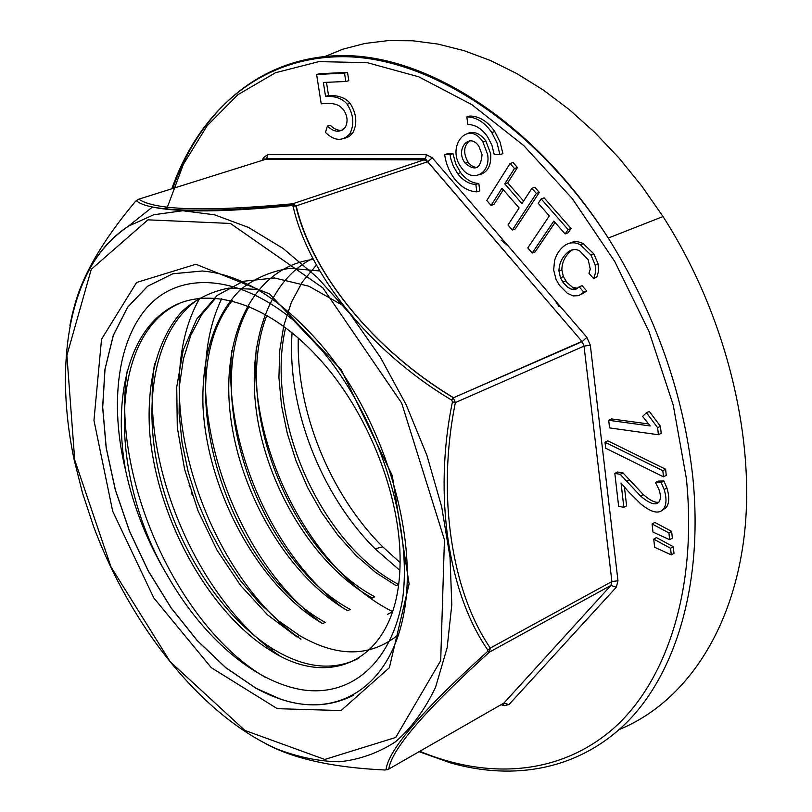 <?xml version="1.0" encoding="UTF-8"?>
<svg xmlns="http://www.w3.org/2000/svg" width="812" height="812" viewBox="0 0 812 812"><rect width="100%" height="100%" fill="white"/><g stroke="black" fill="none" stroke-linecap="round" stroke-linejoin="round"><path stroke-width="1.22" d="M125.576 470.249C109.204 403.178 117.588 337.833 149.987 304.47C182.345 271.462 239.114 275.024 293.609 320.415L321.593 350.013C378.27 417.429 412.476 524.105 402.701 598.444C391.455 663.891 350.591 696.95 302.673 689.855C254.339 682.131 202.919 637.511 167.932 576.418C147.743 543.055 133.625 507.673 125.576 470.249C113.578 402.661 126.631 338.157 165.049 311.229C203.091 283.621 266.011 300.044 318.71 358.163C368.201 411.572 401.179 497.005 400.072 562.726C399.392 658.136 333.103 691.388 270.528 650.493C208.451 612.136 156.198 517.498 149.591 430.928C146.586 382.005 157.477 338.614 182.03 311.402C195.316 299.395 210.826 291.64 228.578 288.138L257.343 289.397M353.788 695.133C324.303 710.124 291.67 707.8 255.912 688.17L225.787 667.647L197.204 640.465L171.109 607.812L148.312 570.938L129.514 531.109L115.324 489.646L106.25 447.909L102.708 407.319L105.012 369.328L113.315 335.468L127.596 307.261L147.622 286.23L172.865 273.756L202.452 270.985M167.932 576.418C108.869 477.76 107.103 335.64 179.391 303.424M358.742 658.309C333.062 671.199 304.551 668.134 273.208 649.113C221.361 617.242 175.575 545.552 158.776 472.137C142.029 398.438 156.066 326.231 199.965 298.197M398.712 634.456C370.566 657.304 337.498 657.659 299.506 635.512L278.76 620.926L258.926 602.514L240.514 580.742L223.889 556.159L209.384 529.424L197.367 501.116L188.181 471.894L182.04 442.449L179.076 413.349L179.493 385.233L183.41 359.005L190.79 335.326L201.62 314.751L215.86 297.933M322.618 623.667L325.176 622.347C227.837 569.445 168.104 380.574 232.273 300.643M313.249 259.393C251.964 267.452 220.356 338.066 230.669 417.267C240.799 496.193 289.549 577.474 347.729 610.705L350.226 609.416C259.322 560.859 199.691 393.028 249.182 306.327M374.687 596.718C290.351 552.525 231.664 405.401 266.874 315.208M398.58 584.407C321.126 544.527 264.367 417.855 285.621 327.733M265.159 677.249C178.417 627.026 110.026 477.091 127.382 369.937M278.963 655.274C198.737 600.576 139.359 464.576 154.554 363.705M300.988 639.257C204.167 572.876 145.896 391.1 199.803 298.207M322.029 623.291C230.841 558.189 175.991 392.318 221.777 298.572M342.359 607.508C271.858 554.484 222.63 441.383 231.806 350.51M392.653 611.609C311.564 571.648 247.528 447.412 256.43 346.622M399.829 570.369L375.083 548.79C320.669 494.559 286.697 406.832 292.087 332.818M265.088 743.386C293.112 758.723 333.103 767.594 385.05 770.009L386.004 769.827C388.197 750.024 422.057 710.581 487.586 651.498L487.88 650.148C448.508 593.542 433.04 495.635 452.457 401.828L451.716 400.123C369.988 351.403 308.357 273.867 293.071 206.258L291.884 205.548C225.898 212.155 179.411 212.653 152.412 207.04L151.753 206.898C144.303 205.294 139.156 203.233 136.315 200.716L135.543 201.295C102.363 240.859 81.89 276.212 74.136 307.362M452.457 401.828L455.39 402.549C436.501 494.985 451.645 591.593 490.286 648.077L489.423 652.107C425.031 710.388 391.485 749.374 388.775 769.076L387.314 769.735M151.661 206.877C178.741 212.023 225.533 211.374 292.015 204.928L292.675 203.792L424.097 159.862L265.402 159.406L138.75 199.173C154.97 210.298 206.289 211.841 292.675 203.792L296.218 205.883C311.554 272.365 372.332 348.795 453.167 397.484L451.716 400.123M487.586 651.498L489.423 652.107L610.908 585.432L611.903 581.544L584.021 346.115L455.39 402.549L453.116 397.586C372.535 349.201 311.209 271.979 295.832 205.842L293.071 206.258M386.004 769.827L388.775 769.076L503.968 703.019L610.908 585.432L616.298 587.238L508.941 704.593L504.14 705.628L501.034 704.704M453.451 397.768L581.94 341.375L427.619 161.75L296.218 205.883L292.015 204.928L291.884 205.548M138.75 199.173L136.315 200.716M487.88 650.148L490.286 648.077L611.903 581.544L617.973 580.763L616.298 587.238M577.505 288.321L572.409 287.204L566.979 282.505L563.366 276.628L561.853 269.888C561.965 262.114 565.182 255.648 571.506 250.461L568.583 251.588C572.216 249.172 575.901 248.908 579.626 250.796L588.203 259.779L590.273 269.168L588.954 273.268L593.663 278.658L597.003 276.648L598.545 271.127L598.119 263.951L593.937 253.943L583.3 243.671C578.54 241.194 573.962 241.052 569.557 243.235M571.506 250.461L572.612 249.781M580.864 294.685L586.741 291L582.082 285.641L579.179 286.819L583.848 292.178L578.814 295.639L573.211 295.923L567.375 293.315L559.468 285.367L556.027 279.328L553.662 269.98L554.566 260.55C556.626 253.75 560.219 248.584 565.325 245.072C570.115 242.159 575.129 242.067 580.377 244.788L591.014 255.09L595.206 265.108L595.643 272.294L593.663 278.658M532.215 252.999L553.835 221.067L565.122 233.927L568.116 229.583L541.157 198.889L538.244 203.284L549.318 215.921L527.81 247.904L532.215 252.999L535.138 251.893L555.083 222.488M565.122 233.927L568.055 232.831L571.059 228.487L544.111 197.844L541.157 198.889M523.598 201.051L507.703 182.862L517.447 167.526L514.463 168.51L504.739 183.857L521.954 203.579L531.88 188.333L536.356 193.418L512.342 230.029L507.997 225.005L519.112 207.933L501.958 188.252L491.067 205.436L494.011 204.421L503.298 189.795M517.447 167.526L513.052 162.532L510.068 163.506L514.463 168.51M512.342 230.029L515.275 228.964L539.32 192.393L534.844 187.308L531.88 188.333M502.922 153.661L500.08 142.07L494.792 131.595C487.636 121.343 479.324 116.157 469.843 116.025L466.829 116.918C476.309 117.05 484.622 122.247 491.788 132.518L497.076 143.013L499.928 154.615L502.922 153.661M479.73 174.641C487.809 172.296 491.453 165.313 490.651 153.671L485.85 140.923C480.207 133.412 474.066 130.925 467.448 133.442M669.646 539.686L672.366 538.133L671.646 531.363L654.817 522.451L652.077 523.973L652.97 532.063L669.646 539.686L668.915 532.905L652.077 523.973M671.27 554.9L673.99 553.327L673.28 546.689L656.472 537.595L653.741 539.138L654.634 547.268L671.27 554.9L670.56 548.252L653.741 539.138M623.839 507.297L621.058 483.069L628.843 492.062L640.8 503.958C651.549 512.727 659.151 514.382 663.587 508.931C666.571 504.607 666.764 498.142 664.165 489.524L661.141 482.47L655.467 482.572L658.826 489.088C660.897 494.873 660.927 499.197 658.897 502.07C655.741 505.744 649.62 503.724 640.526 496.02L620.185 474.299L614.826 473.426L618.642 506.373L623.839 507.297L626.59 505.825L624.448 487.068M658.816 502.171C655.203 502.973 650.026 500.425 643.287 494.538L622.956 472.868L617.607 471.995L614.826 473.426M662.43 510.18L666.337 507.419C669.321 503.095 669.514 496.639 666.926 488.032L663.901 480.988L658.238 481.1L655.467 482.572M648.626 423.955L611.497 418.931L608.685 420.291L609.568 427.904L658.4 434.745L657.639 427.711L646.474 412.75L642.576 416.394L650.219 425.955L608.685 420.291M658.4 434.745L661.191 433.324L660.44 426.3L649.285 411.369L646.474 412.75M663.485 476.837L666.256 475.365L665.607 469.214L607.782 440.825L604.991 442.215L605.691 448.234L663.485 476.837L662.825 470.686L604.991 442.215M326.485 82.327L328.535 95.522C338.31 95.177 345.506 97.795 350.134 103.357C356.651 113.761 357.534 123.617 352.804 132.945L349.16 136.578L344.521 138.334M327.378 126.104C334.371 132.579 340.39 132.904 345.445 127.058C348.155 121.272 347.434 115.426 343.283 109.539L341.426 107.631C337.863 103.916 331.123 102.667 321.217 103.875L316.599 74.491L344.511 73.141L345.79 81.484L323.369 82.459L325.541 96.323C335.315 95.978 342.512 98.597 347.14 104.18C353.656 114.593 354.55 124.459 349.82 133.797C342.603 141.613 334.473 141.156 325.45 132.417L327.378 126.104L330.352 125.271C333.945 128.986 337.853 130.681 342.096 130.356M316.599 74.491L319.603 73.73L347.526 72.359L348.805 80.703L345.79 81.484M453.005 153.691L455.684 163.791L460.637 172.672C465.946 179.553 472.005 183.147 478.806 183.461L479.79 190.861L476.837 191.855L475.842 184.446C469.042 184.131 462.982 180.528 457.663 173.636L453.279 166.105L450.863 159.03L450.021 154.625L453.005 153.691L447.625 153.691L444.641 154.625C445.961 163.628 449.198 171.606 454.355 178.559C460.942 187.004 468.433 191.439 476.837 191.855M316.396 265.108L302.308 281.987L291.366 302.338L283.794 325.561L279.673 350.896L278.932 377.712L281.5 405.452L287.316 433.496L296.126 461.114L307.667 487.677L321.714 512.595L338.036 535.433L356.194 555.631L375.733 572.541L396.205 585.665M312.732 258.419C264.073 282.688 244.585 353.667 258.744 425.64C273.055 498.162 318.74 568.156 372.251 598.048L374.687 596.79M319.816 270.985L290.026 268.305C271.492 271.035 255.049 278.08 240.697 289.448C214.135 315.289 201.386 357.838 203 406.599C207.304 492.123 259.261 586.579 322.618 623.636M344.268 306.236L308.946 286.23L274.537 277.978L243.326 281.277L217.058 295.497L196.707 319.116L183.177 350.276L176.732 386.989L177.29 427.447L184.639 469.498L198.098 510.992L217.058 550.231L240.656 585.553L267.645 614.938L296.898 636.902M559.113 306.743L555.022 300.338M508.363 246.148L501.055 240.017M298.288 338.066C296.126 410.994 330.007 494.396 382.777 546.872L400.072 562.574M619.414 729.43C682.374 703.669 732.292 634.73 744.218 535.9C755.86 437.181 725.532 313.676 663.008 216.54L641.795 186.08L618.927 157.924L594.699 132.386L569.415 109.711L543.39 90.081L516.939 73.648L490.377 60.484L463.967 50.638L437.983 44.081L412.679 40.773L388.268 40.6L364.943 43.452L342.877 49.187L322.191 57.622M665.607 469.214L662.825 470.686M660.44 426.3L657.639 427.711M622.956 472.868L620.185 474.299M663.901 480.988L661.141 482.47M673.28 546.689L670.56 548.252M671.646 531.363L668.915 532.905M347.526 72.359L344.511 73.141M328.535 95.522L325.541 96.323M478.806 183.461L475.842 184.446M444.641 154.625L450.021 154.625M469.509 140.872C463.55 146.13 463.094 153.255 468.148 162.248C470.858 165.821 473.944 167.516 477.395 167.333M482.054 154.625L478.887 146.292C469.214 131.585 454.75 149.804 465.164 163.192C475.162 171.616 480.795 168.754 482.054 154.625M487.667 154.615C490.803 173.991 471.945 183.248 461.642 167.972C445.372 147.368 467.783 118.796 482.856 141.856L487.667 154.615M466.829 116.918L467.844 124.5C475.335 124.632 481.922 128.722 487.606 136.781L491.92 145.236L494.244 154.615L499.928 154.615M491.067 205.436L486.784 200.503L510.068 163.506M539.32 192.393L536.356 193.418M507.703 182.862L504.739 183.857M571.059 228.487L568.116 229.583M579.179 286.819L576.388 288.97L573.84 289.559L570.856 288.991L567.476 287.022L563.437 282.87L560.463 277.775L558.95 271.025C559.052 263.25 562.259 256.775 568.583 251.588M586.741 291L583.848 292.178M277.288 708.673L211.282 667.667L153.732 597.845L112.665 511.174L93.959 420.403L101.53 339.254L136.599 282.474L195.895 264.255L269.614 293.974L341.334 369.947L392.308 475.67L409.106 583.919L389.344 667.748L341.02 710.571L277.288 708.673M202.381 271.005L172.783 273.786L147.551 286.26L127.525 307.291L113.244 335.488L104.941 369.358L102.637 407.34L106.179 447.94L115.253 489.666L129.443 531.129L148.241 570.958L171.038 607.843L197.133 640.495L225.716 667.677L255.851 688.2L280.394 699.102C337.498 718.732 391.079 687.49 404.356 610.746C417.875 534.397 383.934 420.91 323.947 348.155C283.226 300.227 242.697 274.517 202.381 271.005M447.148 647.743L435.577 687.216C424.788 709.891 411.369 728.12 395.332 741.904C378.148 753.049 359.483 759.677 339.335 761.778C318.7 761.423 297.649 757.058 276.202 748.674C200.858 714.844 130.549 625.768 93.603 526.541L82.519 493.067L74.044 459.359C57.398 379.823 64.595 302.034 99.013 254.186C107.357 242.859 117.121 233.551 128.296 226.254L153.772 214.744L182.771 210.734L214.612 214.835L248.411 227.401L283.134 248.462L317.563 277.694L350.408 314.345L380.361 357.239L406.213 404.853L426.919 455.38L441.687 506.85L450.031 557.265L451.797 604.778L447.148 647.743M69.923 325.49C78.409 280.11 97.866 247.031 128.296 226.254L152.423 207.05M240.2 208.024L239.621 209.212M419.804 751.293C487.007 779.317 558.778 775.683 612.776 729.074C666.266 682.202 697.549 589.766 686.384 478.542L673.239 405.066L649.001 331.499L614.755 261.515L572.247 198.575L523.74 145.551L471.742 104.565L418.779 76.825L367.166 62.646L318.883 61.621L275.461 72.745L237.987 94.639L207.172 125.708L183.39 164.328L166.744 208.877M189.125 485.617L189.561 486.753M262.215 160.411L263.616 157.538L267.625 154.696L426.412 154.686L432.309 157.822L586.873 337.325L590.334 345.222L617.973 580.763M172.783 188.496C200.117 110.006 261.86 54.242 346.683 55.602C431.142 57.246 535.666 124.317 608.269 238.058C655.467 313.716 683.663 393.587 692.869 477.679C703.253 582.488 676.396 671.311 628.437 720.741C580.012 769.867 514.067 781.235 449.99 762.722L419.124 751.679M166.46 209.171L167.008 207.111M643.287 494.538L640.526 496.02M666.926 488.032L664.165 489.524M666.337 507.419L663.587 508.931M453.4 397.789L582.174 341.649L427.721 161.72L424.097 159.862L425.508 158.766L426.412 154.686M590.334 345.222L584.021 346.115L582.184 341.659M502.699 703.75L503.968 703.019L508.941 704.593M267.625 154.696L266.783 158.411L264.032 159.842M352.804 132.945L349.82 133.797M583.3 243.671L580.377 244.788M598.119 263.951L595.206 265.108M561.853 269.888L558.95 271.025M563.366 276.628L560.463 277.775M575.109 288.219L572.216 289.397M503.085 703.639L504.14 705.628M263.616 157.538L264.367 159.649M582.174 341.649L586.873 337.325M264.357 159.741L266.762 158.441L425.488 158.797L427.721 161.72L432.309 157.822M74.704 459.968L111.011 566.959L170.226 661.75L244.909 730.435L324.77 759.453L395.728 737.458L440.703 660.623L444.428 539.736L401.666 403.067L322.851 287.854L230.435 223.452L147.946 219.839L91.269 269.32L66.899 355.341L74.704 459.968M392.572 611.69L387.639 614.288M398.58 584.457L396.205 585.685M299.506 635.593L296.898 636.943M273.208 649.174L270.528 650.554M171.789 188.8C199.295 110.686 261.109 55.328 346.034 56.708C430.573 58.393 535.382 125.018 608.269 238.058L663.008 216.54M626.448 481.516L629.209 480.065M350.134 103.357L347.14 104.18M460.637 172.672L457.663 173.636M468.148 162.248L465.164 163.192M485.85 140.923L482.856 141.856M494.792 131.595L491.788 132.518M593.937 253.943L591.014 255.09M565.741 280.901L562.838 282.058M166.074 207.009L165.506 209.06M191.368 492.63L192.454 495.361M375.083 548.79L382.777 546.872"/></g></svg>
